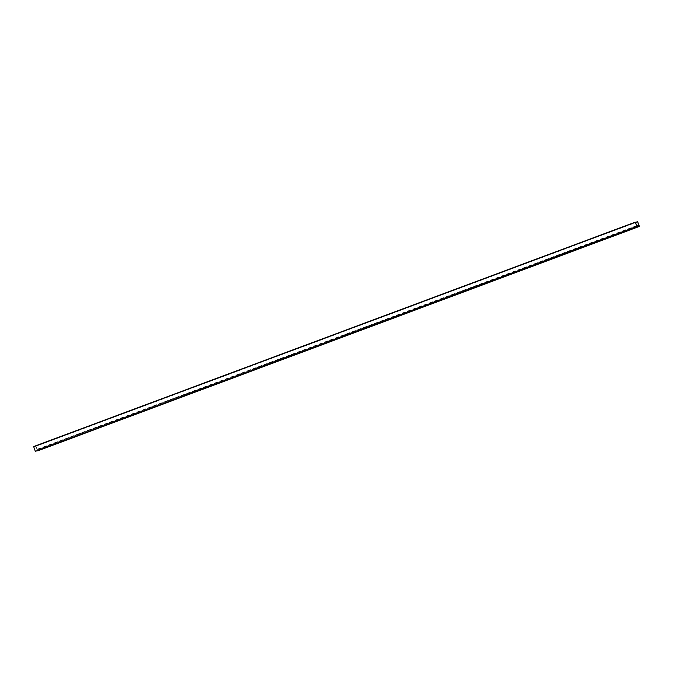 <?xml version="1.0" encoding="UTF-8"?>
<svg xmlns="http://www.w3.org/2000/svg" width="673" height="673" viewBox="0 0 673 673"><rect width="100%" height="100%" fill="white"/><g stroke="black" fill="none" stroke-linecap="round" stroke-linejoin="round"><path stroke-width="0.5" stroke-dasharray="3.37 2.52" d="M628.708 229.754L631.274 228.896L628.708 229.754M629.516 229.586L628.018 230.082L629.516 229.586M628.456 229.047L631.013 228.189L628.456 229.047M611.227 236.307L612.724 235.811L611.227 236.307M611.017 236.358L613.574 235.5L611.017 236.358M610.756 235.651L613.322 234.793L610.756 235.651M593.536 242.911L595.025 242.406L593.536 242.911M593.325 242.953L595.883 242.095L593.325 242.953M593.064 242.246L595.622 241.388L593.064 242.246M575.836 249.515L577.333 249.01L575.836 249.515M575.625 249.557L578.183 248.699L575.625 249.557M575.373 248.85L577.93 247.992L575.373 248.85M558.144 256.11L559.633 255.614L558.144 256.11M557.934 256.161L560.491 255.303L557.934 256.161M557.673 255.446L560.23 254.596L557.673 255.446M540.444 262.714L541.942 262.209L540.444 262.714M540.234 262.756L542.8 261.898L540.234 262.756M539.982 262.049L542.539 261.191L539.982 262.049M522.753 269.309L524.242 268.813L522.753 269.309M522.542 269.36L525.1 268.502L522.542 269.36M522.282 268.653L524.847 267.795L522.282 268.653M505.053 275.913L506.55 275.408L505.053 275.913M504.843 275.955L507.408 275.097L504.843 275.955M504.59 275.249L507.148 274.391L504.59 275.249M487.361 282.517L488.85 282.012L487.361 282.517M487.151 282.559L489.708 281.701L487.151 282.559M486.89 281.852L489.456 280.994L486.89 281.852M469.67 289.112L471.159 288.616L469.67 289.112M469.46 289.163L472.017 288.305L469.46 289.163M469.199 288.448L471.756 287.598L469.199 288.448M451.97 295.716L453.467 295.211L451.97 295.716M451.76 295.758L454.317 294.9L451.76 295.758M451.499 295.052L454.065 294.194L451.499 295.052M434.278 302.312L435.768 301.815L434.278 302.312M434.068 302.362L436.626 301.504L434.068 302.362M433.807 301.655L436.365 300.797L433.807 301.655M416.579 308.915L418.076 308.411L416.579 308.915M416.368 308.957L418.926 308.099L416.368 308.957M416.116 308.251L418.673 307.393L416.116 308.251M398.887 315.519L400.376 315.014L398.887 315.519M398.677 315.561L401.234 314.703L398.677 315.561M398.416 314.855L400.973 313.997L398.416 314.855M381.187 322.115L382.685 321.618L381.187 322.115M380.977 322.165L383.543 321.307L380.977 322.165M380.725 321.45L383.282 320.6L380.725 321.45M363.496 328.718L364.985 328.214L363.496 328.718M363.285 328.761L365.843 327.902L363.285 328.761M363.025 328.054L365.59 327.196L363.025 328.054M345.796 335.314L347.293 334.817L345.796 335.314M345.586 335.364L348.151 334.506L345.586 335.364M345.333 334.658L347.891 333.8L345.333 334.658M328.104 341.918L329.602 341.413L328.104 341.918M327.894 341.96L330.451 341.102L327.894 341.96M327.633 341.253L330.199 340.395L327.633 341.253M310.413 348.521L311.902 348.017L310.413 348.521M310.203 348.564L312.76 347.705L310.203 348.564M309.942 347.857L312.499 346.999L309.942 347.857M292.713 355.117L294.21 354.621L292.713 355.117M292.503 355.167L295.06 354.309L292.503 355.167M292.242 354.452L294.808 353.603L292.242 354.452M275.021 361.721L276.51 361.216L275.021 361.721M274.811 361.763L277.369 360.905L274.811 361.763M274.55 361.056L277.108 360.198L274.55 361.056M257.322 368.316L258.819 367.82L257.322 368.316M257.111 368.367L259.669 367.508L257.111 368.367M256.859 367.66L259.416 366.802L256.859 367.66M239.63 374.92L241.119 374.415L239.63 374.92M239.42 374.962L241.977 374.104L239.42 374.962M239.159 374.255L241.716 373.397L239.159 374.255M221.93 381.524L223.428 381.019L221.93 381.524M221.72 381.566L224.286 380.708L221.72 381.566M221.467 380.859L224.025 380.001L221.467 380.859M204.239 388.119L205.728 387.623L204.239 388.119M204.028 388.17L206.586 387.312L204.028 388.17M203.768 387.455L206.333 386.605L203.768 387.455M186.539 394.723L188.036 394.218L186.539 394.723M186.328 394.765L188.894 393.907L186.328 394.765M186.076 394.058L188.633 393.2L186.076 394.058M168.847 401.318L170.345 400.822L168.847 401.318M168.637 401.369L171.194 400.511L168.637 401.369M168.376 400.662L170.942 399.804L168.376 400.662M151.156 407.922L152.645 407.417L151.156 407.922M150.945 407.964L153.503 407.106L150.945 407.964M150.685 407.258L153.242 406.399L150.685 407.258M133.456 414.526L134.953 414.021L133.456 414.526M133.246 414.568L135.803 413.71L133.246 414.568M132.985 413.861L135.551 413.003L132.985 413.861M115.764 421.121L117.253 420.625L115.764 421.121M115.554 421.172L118.112 420.314L115.554 421.172M115.293 420.457L117.851 419.607L115.293 420.457M98.065 427.725L99.562 427.22L98.065 427.725M97.854 427.767L100.412 426.909L97.854 427.767M97.602 427.061L100.159 426.202L97.602 427.061M80.373 434.321L81.862 433.824L80.373 434.321M80.163 434.371L82.72 433.513L80.163 434.371M79.902 433.664L82.459 432.806L79.902 433.664M62.673 440.924L64.171 440.42L62.673 440.924M62.463 440.966L65.029 440.108L62.463 440.966M62.21 440.26L64.768 439.402L62.21 440.26M37.713 450.851L35.963 446.064L37.099 449.85L35.24 450.254L33.65 446.561M635.463 222.107L33.827 446.527M37.099 449.85L638.736 225.438L37.099 449.85M635.564 222.384L35.795 446.098M44.511 446.864L47.076 446.006L44.511 446.864M44.982 447.528L46.471 447.023L44.982 447.528M44.771 447.57L47.329 446.712L44.771 447.57M639.325 226.221L37.688 450.632M637.726 221.838L36.09 446.258M637.609 221.644L35.963 446.064M637.138 225.783L37.074 449.614M636.885 225.842L35.24 450.254M636.742 225.623L35.105 450.035M631.274 228.896L631.013 228.189M627.16 230.393L626.908 229.686M613.574 235.5L613.322 234.793M609.469 236.997L609.208 236.29M595.883 242.095L595.622 241.388M591.777 243.592L591.517 242.886M578.183 248.699L577.93 247.992M574.077 250.196L573.825 249.49M560.491 255.303L560.23 254.596M556.386 256.792L556.125 256.085M542.8 261.898L542.539 261.191M538.686 263.395L538.434 262.689M525.1 268.502L524.847 267.795M520.995 269.999L520.734 269.293M507.408 275.097L507.148 274.391M503.295 276.595L503.042 275.888M489.708 281.701L489.456 280.994M485.603 283.198L485.342 282.492M472.017 288.305L471.756 287.598M467.903 289.794L467.651 289.087M454.317 294.9L454.065 294.194M450.212 296.398L449.951 295.691M436.626 301.504L436.365 300.797M432.52 303.001L432.259 302.295M418.926 308.099L418.673 307.393M414.82 309.597L414.568 308.89M401.234 314.703L400.973 313.997M397.129 316.201L396.868 315.494M383.543 321.307L383.282 320.6M379.429 322.796L379.177 322.089M365.843 327.902L365.59 327.196M361.738 329.4L361.477 328.693M348.151 334.506L347.891 333.8M344.038 336.004L343.785 335.297M330.451 341.102L330.199 340.395M326.346 342.599L326.085 341.892M312.76 347.705L312.499 346.999M308.655 349.203L308.394 348.496M295.06 354.309L294.808 353.603M290.955 355.798L290.694 355.092M277.369 360.905L277.108 360.198M273.263 362.402L273.002 361.695M259.669 367.508L259.416 366.802M255.563 369.006L255.311 368.299M241.977 374.104L241.716 373.397M237.872 375.601L237.611 374.895M224.286 380.708L224.025 380.001M220.172 382.205L219.92 381.498M206.586 387.312L206.333 386.605M202.48 388.801L202.22 388.094M188.894 393.907L188.633 393.2M184.781 395.404L184.528 394.698M171.194 400.511L170.942 399.804M167.089 402.008L166.828 401.301M153.503 407.106L153.242 406.399M149.398 408.604L149.137 407.897M135.803 413.71L135.551 413.003M131.698 415.207L131.437 414.501M118.112 420.314L117.851 419.607M114.006 421.803L113.745 421.096M100.412 426.909L100.159 426.202M96.306 428.407L96.054 427.7M82.72 433.513L82.459 432.806M78.615 435.01L78.354 434.304M65.029 440.108L64.768 439.402M60.915 441.606L60.663 440.899M47.329 446.712L47.076 446.006M43.223 448.21L42.963 447.503"/><path stroke-width="1.01" d="M629.045 230.048L630.542 229.552L629.045 230.048M611.353 236.652L612.842 236.156L611.353 236.652M593.653 243.256L595.151 242.751L593.653 243.256M575.962 249.851L577.459 249.355L575.962 249.851M558.27 256.455L559.759 255.95L558.27 256.455M540.57 263.05L542.068 262.554L540.57 263.05M522.879 269.654L524.368 269.158L522.879 269.654M505.179 276.258L506.676 275.753L505.179 276.258M487.488 282.853L488.977 282.357L487.488 282.853M469.788 289.457L471.285 288.953L469.788 289.457M452.096 296.053L453.585 295.556L452.096 296.053M434.396 302.657L435.894 302.16L434.396 302.657M416.705 309.26L418.202 308.756L416.705 309.26M399.013 315.856L400.502 315.359L399.013 315.856M381.313 322.46L382.811 321.955L381.313 322.46M363.622 329.055L365.111 328.559L363.622 329.055M345.922 335.659L347.419 335.162L345.922 335.659M328.231 342.263L329.72 341.758L328.231 342.263M310.531 348.858L312.028 348.362L310.531 348.858M292.839 355.462L294.328 354.957L292.839 355.462M275.139 362.057L276.637 361.561L275.139 362.057M257.448 368.661L258.945 368.165L257.448 368.661M239.756 375.265L241.245 374.76L239.756 375.265M222.056 381.86L223.554 381.364L222.056 381.86M204.365 388.464L205.854 387.959L204.365 388.464M186.665 395.059L188.162 394.563L186.665 395.059M168.973 401.663L170.462 401.167L168.973 401.663M151.274 408.267L152.771 407.762L151.274 408.267M133.582 414.862L135.071 414.366L133.582 414.862M115.882 421.466L117.38 420.962L115.882 421.466M98.191 428.062L99.688 427.565L98.191 428.062M80.499 434.665L81.988 434.169L80.499 434.665M62.799 441.269L64.297 440.765L62.799 441.269M636.91 226.742L639.325 226.221L637.609 221.644L638.736 225.438L636.885 225.842L635.287 222.149L636.91 226.742L35.391 451.356L639.35 226.439L37.713 450.851M33.65 446.561L635.287 222.149L33.65 446.561L35.274 451.162M45.108 447.865L46.597 447.368L45.108 447.865M637.432 221.686L635.564 222.384M637.037 226.936L35.391 451.356M635.312 222.368L33.675 446.779M638.711 225.194L637.138 225.783"/></g></svg>
